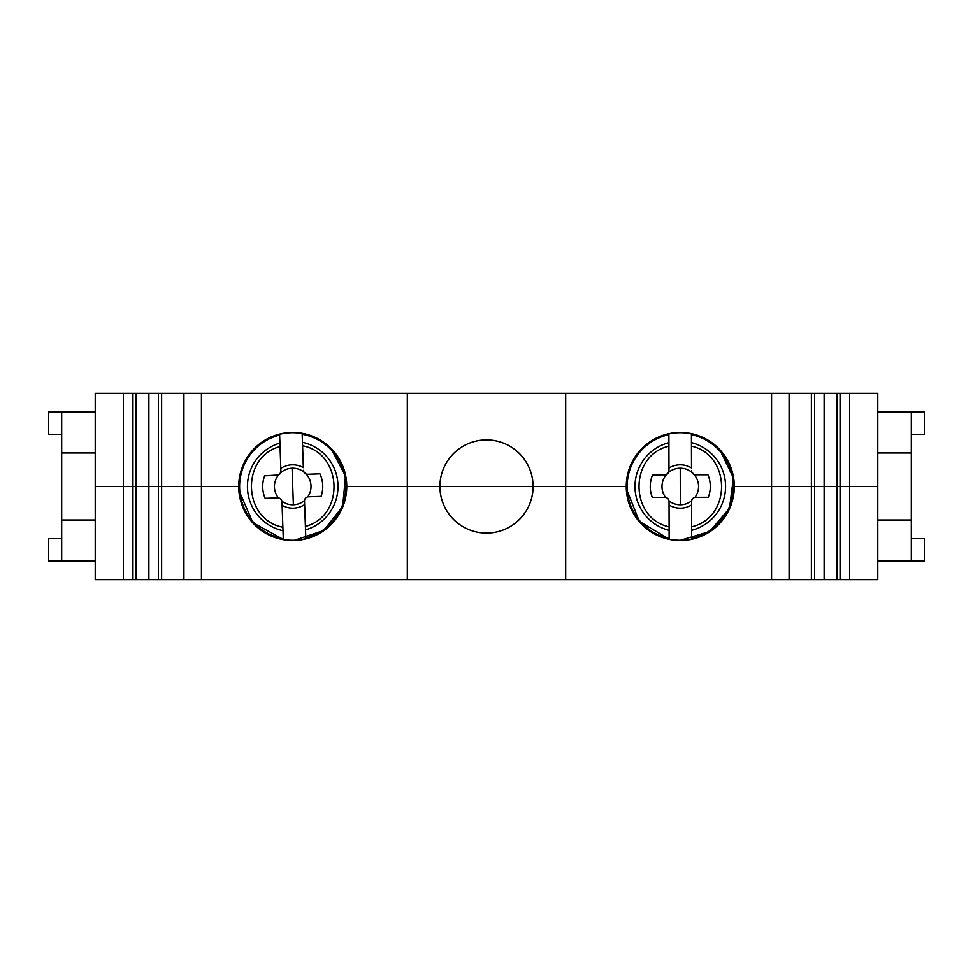 <?xml version="1.0" encoding="UTF-8"?>
<svg xmlns="http://www.w3.org/2000/svg" width="973" height="973" viewBox="0 0 973 973"><rect width="100%" height="100%" fill="white"/><g stroke="black" fill="none" stroke-linecap="round" stroke-linejoin="round"><path stroke-width="1.46" d="M911.312 434.335L924.35 434.335L924.35 411.968L911.312 411.968L911.312 561.032L877.768 561.032M61.688 434.335L48.65 434.335L48.65 411.968L95.232 411.968M877.768 411.968L911.312 411.968M61.688 411.968L61.688 561.032L48.65 561.032L48.65 538.665L61.688 538.665M911.312 538.665L924.35 538.665L924.35 561.032L911.312 561.032M95.232 561.032L61.688 561.032M407.31 393.335L201.435 393.335L201.435 486.5L161.627 486.5L161.627 393.335L95.232 393.335L95.232 486.5L238.701 486.5A54.038 54.038 0 0 0 292.727 540.538A54.038 54.038 0 0 0 346.765 486.5L533.082 486.5A46.582 46.582 0 0 0 486.5 439.918A46.582 46.582 0 0 0 439.918 486.5A46.582 46.582 0 0 0 486.5 533.082A46.582 46.582 0 0 0 533.082 486.5L565.69 486.5L565.69 579.665L811.373 579.665L811.373 486.5L734.299 486.5A54.038 54.038 0 0 0 680.273 432.462A54.038 54.038 0 0 0 626.235 486.5L565.69 486.5L626.235 486.5A54.038 54.038 0 0 0 680.273 540.538A54.038 54.038 0 0 0 734.299 486.5L877.768 486.5L877.768 393.335L849.611 393.335L849.611 486.5L811.373 486.5L811.373 393.335L565.69 393.335L565.69 486.5L407.31 486.5L407.31 393.335L565.69 393.335M407.31 579.665L407.31 486.5L346.765 486.5A54.038 54.038 0 0 0 292.727 432.462A54.038 54.038 0 0 0 238.701 486.5L201.435 486.5L201.435 579.665L565.69 579.665M201.435 393.335L161.627 393.335M158.429 393.335L158.429 486.5L95.232 486.5L95.232 579.665L201.435 579.665M148.881 393.335L148.881 579.665M136.135 393.335L136.135 579.665M132.948 393.335L132.948 579.665M123.389 393.335L123.389 579.665M849.611 393.335L840.052 393.335L840.052 579.665L877.768 579.665L877.768 486.5L849.611 486.5L849.611 579.665M840.052 393.335L836.865 393.335L836.865 579.665L840.052 579.665M836.865 393.335L824.119 393.335L824.119 579.665L836.865 579.665M824.119 393.335L814.571 393.335L814.571 579.665L824.119 579.665M814.571 393.335L811.373 393.335M161.627 579.665L161.627 486.5L158.429 486.5L158.429 579.665M811.373 579.665L814.571 579.665M669.047 505.036A21.674 21.674 -11.2 0 0 680.322 508.174A21.674 21.674 2.3 0 0 691.584 504.987M691.621 517.758L691.669 539.078A53.795 53.795 0 0 1 669.12 539.127L669.096 529.884M665.739 497.483L664.924 497.398A4.099 4.099 0 0 1 669.035 501.484L669.096 526.88C628.984 518.086 629.045 455.121 668.913 446.181L668.877 433.922A53.795 53.795 0 0 1 691.426 433.873L691.426 434.59A53.089 53.089 0 0 1 691.657 538.361L691.584 501.436A4.099 4.099 0 0 1 695.671 497.325L708.283 497.3A30.029 30.029 2.3 0 0 707.906 474.751L695.622 474.788A4.099 4.099 0 0 1 691.511 470.689L691.925 472.489M691.657 538.361L691.669 539.078A53.795 53.795 0 0 0 734.068 486.378A53.795 53.795 0 0 1 691.657 539.078M691.645 500.718L691.621 500.852A18.292 18.292 -177.7 0 1 680.309 504.792A18.292 18.292 168.8 0 1 668.986 500.9L668.974 500.779M691.791 472.185L694.102 474.496M695.671 497.325L694.856 497.41M691.426 434.59L691.499 467.964A21.674 21.674 2.3 0 0 680.224 464.826A21.674 21.674 -11.2 0 0 668.962 468.013M665.617 497.458L664.924 497.398L665.617 497.458A18.292 18.292 168.8 0 1 666.432 474.544L668.682 472.246M668.548 472.537L668.962 470.75A4.099 4.099 0 0 1 664.875 474.848L652.591 474.885A30.029 30.029 -11.2 0 0 652.299 497.422L664.924 497.398M669.035 503.795L669.035 502.713M652.591 474.885L666.383 474.556M626.539 489.139L639.31 521.382L669.12 539.127A53.795 53.795 0 0 1 626.478 486.622A53.795 53.795 -119.3 0 0 669.12 539.127L669.096 526.88M668.913 446.181L668.962 470.75M668.913 449.879L668.901 442.849M669.096 530.382A45.281 45.281 0 0 1 668.901 442.666L668.877 433.922A53.795 53.795 0 0 0 626.478 486.622M700.28 436.561L691.426 433.873A53.795 53.795 0 0 1 734.068 486.378A53.795 53.795 0 0 0 700.28 436.561A53.795 53.795 0 0 1 734.068 486.378A53.795 53.795 0 0 0 691.426 433.873A53.795 53.795 0 0 1 700.28 436.561A53.795 53.795 0 0 0 691.426 433.873L691.45 442.618A45.281 45.281 0 0 1 691.645 530.334M691.633 526.831C732 517.612 731.088 454.78 691.45 446.133M694.965 497.385A18.292 18.292 -177.7 0 0 694.053 474.483L707.906 474.751M282.109 505.388A21.674 21.674 -13.1 0 0 293.493 508.161A21.674 21.674 0.4 0 0 304.646 504.598M305.096 517.368L305.838 538.677A53.795 53.795 0 0 1 283.313 539.468L282.985 530.236M278.57 497.945L277.743 497.896A4.099 4.099 0 0 1 281.988 501.849L282.875 527.232C242.508 519.752 240.501 456.811 280.054 446.571L279.616 434.323A53.795 53.795 0 0 1 302.153 433.532L302.177 434.25A53.089 53.089 0 0 1 305.814 537.96L304.513 501.059A4.099 4.099 0 0 1 308.465 496.814L321.078 496.376A30.029 30.029 0.4 0 0 319.959 473.851L307.675 474.289A4.099 4.099 0 0 1 303.442 470.336L303.917 472.112M305.814 537.96L305.838 538.677A53.795 53.795 0 0 0 346.497 484.615A53.795 53.795 0 0 1 305.838 538.677M304.561 500.341L304.537 500.463A18.292 18.292 -179.6 0 1 293.372 504.78A18.292 18.292 166.9 0 1 281.927 501.265L281.902 501.144M303.771 471.82L306.118 474.033L307.675 474.289L319.959 473.851M308.465 496.814L307.663 496.923M302.177 434.25L303.345 467.612A21.674 21.674 0.4 0 0 291.973 464.839A21.674 21.674 -13.1 0 0 280.808 468.402M278.448 497.933L277.743 497.896L278.448 497.933A18.292 18.292 166.9 0 1 278.497 475.006L280.674 472.635M280.552 472.927L280.905 471.127A4.099 4.099 0 0 1 276.952 475.359L264.68 475.797A30.029 30.029 -13.1 0 0 265.13 498.334L277.743 497.896M282.073 504.148L282.036 503.077M264.68 475.797L278.46 475.019M239.103 490.891L252.931 522.708L283.313 539.468A53.795 53.795 0 0 1 238.957 488.385A53.795 53.795 -121.2 0 0 283.313 539.468L282.875 527.232M280.054 446.571L280.905 471.127M280.175 450.268L279.932 443.25M282.997 530.723A45.281 45.281 0 0 1 279.92 443.068L279.616 434.323A53.795 53.795 0 0 0 238.957 488.385M311.092 435.928L302.153 433.532A53.795 53.795 0 0 1 346.497 484.615A53.795 53.795 0 0 0 311.08 435.928A53.795 53.795 0 0 1 346.497 484.615A53.795 53.795 0 0 0 302.153 433.532A53.795 53.795 0 0 1 311.08 435.928A53.795 53.795 0 0 0 302.153 433.532L302.457 442.277A45.281 45.281 0 0 1 305.534 529.932M305.413 526.442C345.451 515.897 342.472 453.138 302.579 445.78M911.312 452.968L877.768 452.968M95.232 452.968L61.688 452.968M877.768 520.032L911.312 520.032M61.688 520.032L95.232 520.032M771.565 579.665L771.565 393.335M183.921 579.665L183.921 393.335M789.079 393.335L789.079 579.665M680.309 504.792L680.236 468.208A18.292 18.292 -177.7 0 1 691.864 472.343M668.621 472.404A18.292 18.292 168.8 0 1 680.236 468.208M668.877 434.639A53.089 53.089 0 0 0 669.12 538.41M720.056 450.28L733.374 477.84L729.507 508.198L709.706 531.538L680.395 540.295A53.795 53.795 115.1 0 0 734.068 486.378M293.372 504.78L292.082 468.22A18.292 18.292 -179.6 0 1 303.844 471.978M306.118 474.033A18.292 18.292 -179.6 0 1 307.772 496.899M280.613 472.793A18.292 18.292 166.9 0 1 292.082 468.22M279.64 435.04A53.089 53.089 0 0 0 283.277 538.75M331.306 449.003L345.512 476.101L342.642 506.568L323.632 530.54L294.612 540.27A53.795 53.795 113.2 0 0 346.497 484.615"/></g></svg>
